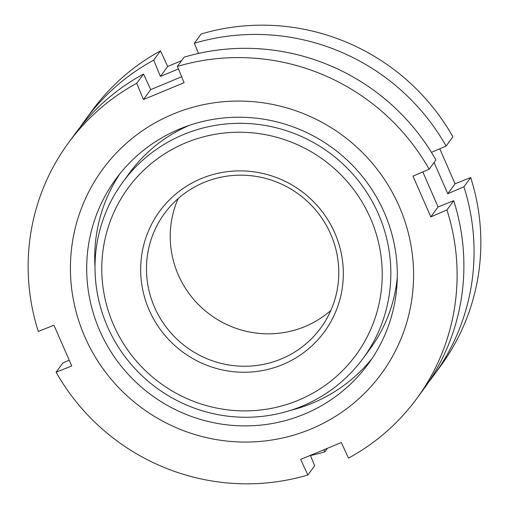 <?xml version="1.0" encoding="UTF-8"?>
<svg xmlns="http://www.w3.org/2000/svg" width="509" height="509" viewBox="0 0 509 509"><rect width="100%" height="100%" fill="white"/><g stroke="black" fill="none" stroke-linecap="round" stroke-linejoin="round"><path stroke-width="0.76" d="M399.177 206.317A172.831 169.243 36.2 0 1 310.821 429.087A172.831 169.243 36.2 0 1 84.825 336.805A172.831 169.243 36.2 0 1 173.181 114.035A172.831 169.243 36.2 0 1 399.177 206.317M68.346 143.035A216.039 211.547 36.2 0 1 136.736 83.298L143.519 74.034A216.039 211.547 36.2 0 0 75.135 133.778L68.346 143.035A216.039 211.547 36.2 0 0 38.309 331.461L53.941 325.206L71.737 365.946L56.105 372.2L62.893 362.936L69.218 360.213M310.388 455.396L314.651 465.735L307.869 474.992A216.039 211.547 36.2 0 1 56.105 372.2M307.869 474.992L300.66 459.417L341.31 442.544L348.519 458.119A216.039 211.547 36.2 0 0 416.903 398.382A216.039 211.547 36.2 0 0 446.947 209.956L430.811 216.891L413.009 176.152L429.144 169.217L435.933 159.953A216.039 211.547 36.2 0 0 184.169 57.161L177.387 66.424L184.093 82.681L143.443 99.554L150.728 89.609L181.649 76.764M95.011 266.939A156.441 153.19 36.2 0 1 119.939 173.715M99.726 330.621A156.441 153.19 36.2 0 1 115.797 179.111A156.441 153.19 36.2 0 1 258.248 118.425A156.441 153.19 36.2 0 1 384.276 212.501A156.441 153.19 36.2 0 1 368.204 364.011A156.441 153.19 36.2 0 1 225.754 424.697A156.441 153.19 36.2 0 1 99.726 330.621M126.391 177.469A148.991 145.898 36.2 0 1 189.577 125.271M422.82 171.94L438.096 206.947L453.729 200.692A216.039 211.547 36.2 0 1 423.692 389.118L416.903 398.382M143.519 74.034L150.728 89.609M143.443 99.554L136.736 83.298M177.387 66.424A216.039 211.547 36.2 0 1 429.144 169.217M430.811 216.891L438.096 206.947M453.729 200.692L446.947 209.956M397.287 277.43A148.991 145.898 36.2 0 1 366.575 353.418M372.098 358.438A156.441 153.19 36.2 0 1 290.728 410.318M327.395 448.34L324.831 451.839A216.039 211.547 36.2 0 1 310.465 455.568M324.831 451.839L323.883 449.797M439.782 148.787L455.059 183.794L470.691 177.539L463.909 186.803A216.039 211.547 36.2 0 1 433.865 375.222A216.039 211.547 36.2 0 1 428.635 382.068M463.909 186.803L447.774 193.738L434.088 162.466M378.429 214.047A148.991 145.898 36.2 0 1 363.121 358.342A148.991 145.898 36.2 0 1 227.459 416.133A148.991 145.898 36.2 0 1 107.431 326.543A148.991 145.898 36.2 0 1 122.739 182.247A148.991 145.898 36.2 0 1 258.4 124.45A148.991 145.898 36.2 0 1 378.429 214.047M370.457 218.24A141.248 138.308 36.2 0 1 298.242 400.297A141.248 138.308 36.2 0 1 113.552 324.882A141.248 138.308 36.2 0 1 185.76 142.825A141.248 138.308 36.2 0 1 370.457 218.24M154.551 307.271A96.844 94.833 36.2 0 1 164.502 213.475A96.844 94.833 36.2 0 1 252.68 175.91A96.844 94.833 36.2 0 1 330.704 234.146A96.844 94.833 36.2 0 1 320.753 327.942A96.844 94.833 36.2 0 1 232.568 365.507A96.844 94.833 36.2 0 1 154.551 307.271M149.182 310.089A102.061 99.936 36.2 0 1 201.36 178.538A102.061 99.936 36.2 0 1 334.82 233.033A102.061 99.936 36.2 0 1 282.641 364.584A102.061 99.936 36.2 0 1 149.182 310.089M330.85 310.433A96.844 94.833 36.2 0 1 178.296 274.854A96.844 94.833 36.2 0 1 178.15 198.567M470.691 177.539A216.039 211.547 36.2 0 1 440.654 365.965L433.865 375.222M80.365 126.932A216.039 211.547 36.2 0 1 85.308 119.882L92.097 110.618A216.039 211.547 36.2 0 1 160.481 50.881L167.69 66.456L181.605 60.66M194.349 43.265L201.131 34.008A216.039 211.547 36.2 0 1 452.895 136.8L446.107 146.064A216.039 211.547 36.2 0 0 194.349 43.265L198.535 53.432M85.308 119.882A216.039 211.547 36.2 0 1 153.699 60.145L160.481 50.881M178.424 68.938L160.405 76.401L167.69 66.456M160.405 76.401L153.699 60.145M447.774 193.738L455.059 183.794M431.441 152.369L446.107 146.064M370.228 348.64L363.121 358.342M129.846 172.545L122.739 182.247"/></g></svg>
